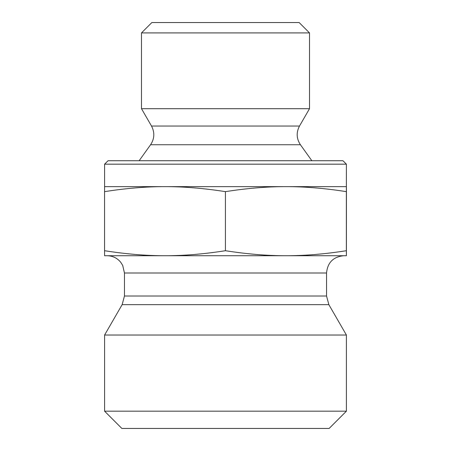 <?xml version="1.0" encoding="UTF-8"?>
<svg xmlns="http://www.w3.org/2000/svg" width="451" height="451" viewBox="0 0 451 451"><rect width="100%" height="100%" fill="white"/><g stroke="black" fill="none" stroke-linecap="round" stroke-linejoin="round"><path stroke-width="0.68" d="M309.51 32.912L299.148 22.55L151.852 22.55L141.49 32.912L309.51 32.912L309.51 108.691L141.49 108.691L141.49 32.912M346.413 196.613L346.407 245.812L346.413 196.613M164.987 186.635C146.321 186.601 126.173 188.27 104.553 191.647L104.593 186.635L285.895 186.635C267.212 186.601 247.052 188.27 225.421 191.647C203.796 188.27 183.653 186.601 164.987 186.635M346.407 164.181L342.952 160.731L108.048 160.731L104.593 164.181L346.407 164.181L346.368 191.647C324.731 188.27 304.572 186.601 285.895 186.635L346.407 186.635L346.447 191.647L346.407 255.728L285.895 255.728C304.572 255.762 324.731 254.093 346.368 250.717L346.407 255.728M346.368 191.647L346.368 250.717M225.421 191.647L225.421 250.717C247.052 254.093 267.212 255.762 285.895 255.728L164.987 255.728C183.653 255.762 203.796 254.093 225.421 250.717M104.593 164.181L104.593 186.635M104.553 191.647L104.553 250.717C126.173 254.093 146.321 255.762 164.987 255.728L104.593 255.728L104.553 250.717M326.541 273.002L326.541 296.008L124.459 296.008L124.459 273.002L326.541 273.002C327.567 262.51 333.323 256.749 343.814 255.728L285.895 255.728M164.987 255.728L107.186 255.728C112.711 255.847 117.232 258.04 120.75 262.307L122.695 265.402L124.459 273.002M326.541 296.008L328.858 304.645L346.407 335.037L104.593 335.037L122.142 304.645L328.858 304.645M104.593 411.177L121.866 428.45L329.134 428.45L346.407 411.177L104.593 411.177L104.593 335.037M346.407 411.177L346.407 335.037M299.492 126.043C296.144 132.453 296.454 138.683 300.411 144.737L150.589 144.737C154.546 138.683 154.856 132.453 151.508 126.043L299.492 126.043L309.51 108.691M151.508 126.043L141.49 108.691M150.589 144.737L139.139 160.731M300.411 144.737L311.861 160.731M122.142 304.645L124.459 296.008"/></g></svg>
